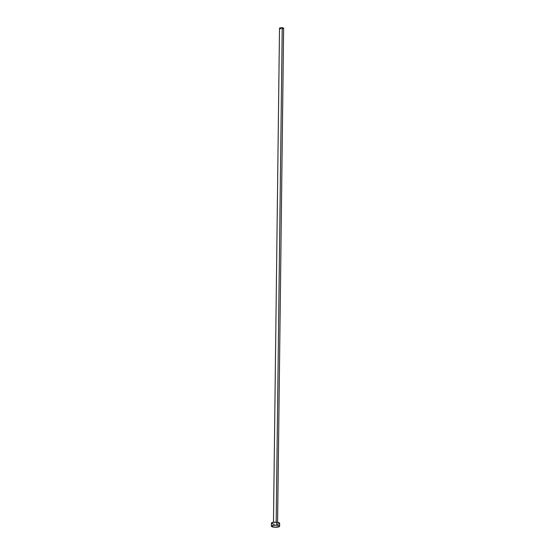 <?xml version="1.0" encoding="UTF-8"?>
<svg xmlns="http://www.w3.org/2000/svg" width="555" height="555" viewBox="0 0 555 555"><rect width="100%" height="100%" fill="white"/><g stroke="black" fill="none" stroke-linecap="round" stroke-linejoin="round"><path stroke-width="0.83" d="M277.59 522.366L283.626 28.291A2.06 0.513 -179.3 0 0 282.224 27.785L276.182 522.22L282.224 27.785A2.06 0.513 -179.3 0 0 279.512 28.243L273.476 522.31M276.792 525.259A4.114 1.034 0.7 0 1 279.602 526.272A4.114 1.034 0.7 0 1 274.184 527.181A4.114 1.034 0.7 0 1 271.374 526.168A4.114 1.034 0.7 0 1 276.792 525.259L276.827 522.269L276.792 525.259L279.165 525.8L279.387 526.591L274.968 527.236L271.381 526.244L272.963 525.377L276.792 525.259M279.602 526.272L279.637 523.282A4.114 1.034 -179.3 0 0 276.827 522.269A4.114 1.034 -179.3 0 0 271.409 523.178L271.374 526.168M274.219 524.191L273.483 524.1M272.824 523.976L271.444 523.053L273.684 522.29L277.562 522.359L279.63 523.205M279.602 523.407L279.096 523.781M278.631 523.941L277.361 524.177M280.92 28.749L280.552 28.7M280.219 28.638L279.533 28.18L280.65 27.792L283.626 28.249M283.126 28.624L282.488 28.735"/></g></svg>
